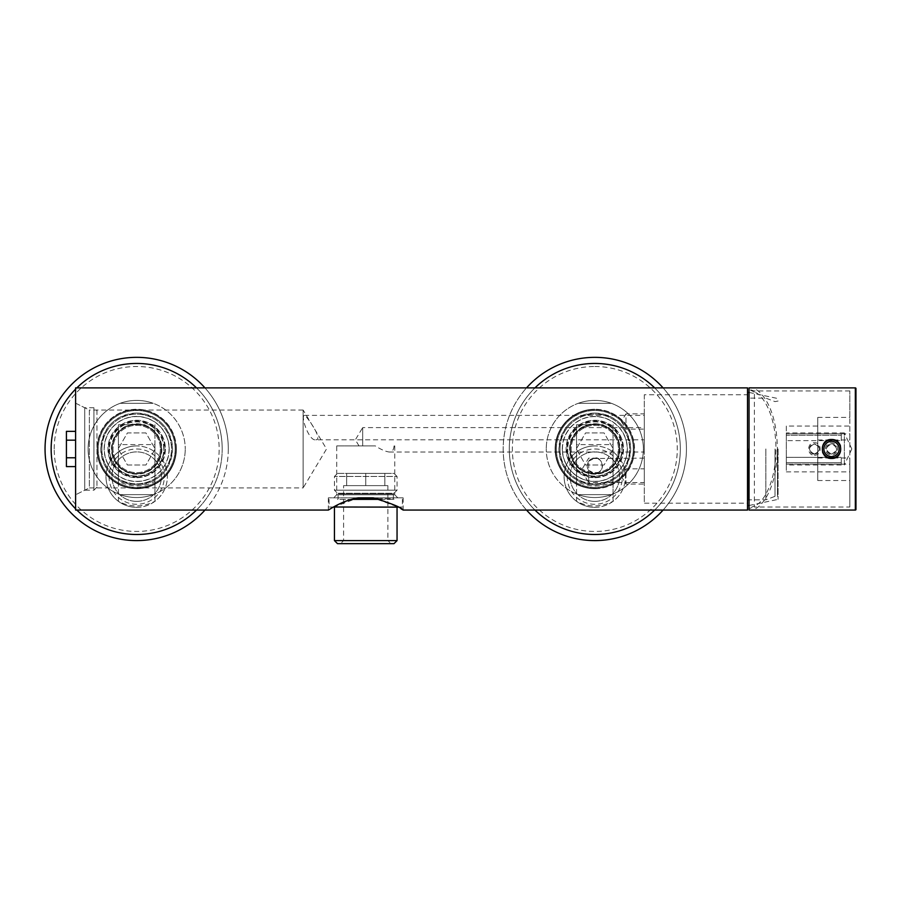 <?xml version="1.0" encoding="UTF-8"?>
<svg xmlns="http://www.w3.org/2000/svg" width="901" height="901" viewBox="0 0 901 901"><rect width="100%" height="100%" fill="white"/><g stroke="black" fill="none" stroke-linecap="round" stroke-linejoin="round"><path stroke-width="0.68" stroke-dasharray="4.5 3.38" d="M111.859 448.968A24.811 24.811 0 0 1 136.682 424.157A24.811 24.811 0 0 1 161.493 448.968A24.811 24.811 0 0 0 136.682 424.157A24.811 24.811 0 0 0 111.859 448.968A24.811 24.811 0 0 0 136.682 473.791A24.811 24.811 0 0 0 161.493 448.968A24.811 24.811 0 0 1 136.682 473.791A24.811 24.811 0 0 1 111.859 448.968M163.779 448.968A27.109 27.109 0 0 0 136.682 421.871A27.109 27.109 0 0 0 109.573 448.968A27.109 27.109 0 0 1 136.682 421.871A27.109 27.109 0 0 1 163.779 448.968A27.109 27.109 0 0 1 136.682 476.077A27.109 27.109 0 0 1 109.573 448.968A27.109 27.109 0 0 0 136.682 476.077A27.109 27.109 0 0 0 163.779 448.968M161.268 448.968A24.586 24.586 0 0 0 136.682 424.382A24.586 24.586 0 0 0 112.096 448.968A24.586 24.586 0 0 0 136.682 473.554A24.586 24.586 0 0 0 161.268 448.968A24.586 24.586 0 0 0 136.682 424.382A24.586 24.586 0 0 0 112.096 448.968A24.586 24.586 0 0 0 136.682 473.554A24.586 24.586 0 0 0 161.268 448.968M127.424 465.006L145.939 465.006L155.197 448.968L145.939 432.942L127.424 432.942L118.166 448.968L127.424 465.006L145.939 465.006L155.197 448.968L145.939 432.942L127.424 432.942L118.166 448.968L127.424 465.006M109.19 448.968A27.492 27.492 0 0 0 136.682 476.46A27.492 27.492 0 0 0 164.162 448.968A27.492 27.492 0 0 0 136.682 421.488A27.492 27.492 0 0 0 109.19 448.968M160.344 448.968A23.674 23.674 0 0 1 136.682 472.642A23.674 23.674 0 0 1 113.008 448.968A23.674 23.674 0 0 1 136.682 425.306A23.674 23.674 0 0 1 160.344 448.968A23.674 23.674 0 0 1 136.682 472.642A23.674 23.674 0 0 1 113.008 448.968A23.674 23.674 0 0 1 136.682 425.306A23.674 23.674 0 0 1 160.344 448.968M165.39 448.968A28.708 28.708 0 0 1 136.682 477.688A28.708 28.708 0 0 1 107.962 448.968A28.708 28.708 0 0 1 136.682 420.26A28.708 28.708 0 0 1 165.39 448.968A28.708 28.708 0 0 1 136.682 477.688A28.708 28.708 0 0 1 107.962 448.968A28.708 28.708 0 0 1 136.682 420.26A28.708 28.708 0 0 1 165.39 448.968M101.858 448.968A34.824 34.824 0 0 1 136.682 414.156A34.824 34.824 0 0 1 171.494 448.968A34.824 34.824 0 0 1 136.682 483.792A34.824 34.824 0 0 1 101.858 448.968A34.824 34.824 0 0 1 136.682 414.156A34.824 34.824 0 0 1 171.494 448.968A34.824 34.824 0 0 1 136.682 483.792A34.824 34.824 0 0 1 101.858 448.968M569.995 448.968A24.811 24.811 0 0 1 594.818 424.157A24.811 24.811 0 0 1 619.629 448.968A24.811 24.811 0 0 0 594.818 424.157A24.811 24.811 0 0 0 569.995 448.968A24.811 24.811 0 0 0 594.818 473.791A24.811 24.811 0 0 0 619.629 448.968A24.811 24.811 0 0 1 594.818 473.791A24.811 24.811 0 0 1 569.995 448.968M621.915 448.968A27.109 27.109 0 0 0 594.818 421.871A27.109 27.109 0 0 0 567.709 448.968A27.109 27.109 0 0 1 594.818 421.871A27.109 27.109 0 0 1 621.915 448.968A27.109 27.109 0 0 1 594.818 476.077A27.109 27.109 0 0 1 567.709 448.968A27.109 27.109 0 0 0 594.818 476.077A27.109 27.109 0 0 0 621.915 448.968M619.404 448.968A24.586 24.586 0 0 0 594.818 424.382A24.586 24.586 0 0 0 570.232 448.968A24.586 24.586 0 0 0 594.818 473.554A24.586 24.586 0 0 0 619.404 448.968A24.586 24.586 0 0 0 594.818 424.382A24.586 24.586 0 0 0 570.232 448.968A24.586 24.586 0 0 0 594.818 473.554A24.586 24.586 0 0 0 619.404 448.968M585.56 465.006L604.075 465.006L613.333 448.968L604.075 432.942L585.56 432.942L576.302 448.968L585.56 465.006L604.075 465.006L613.333 448.968L604.075 432.942L585.56 432.942L576.302 448.968L585.56 465.006M567.326 448.968A27.492 27.492 0 0 0 594.818 476.46A27.492 27.492 0 0 0 622.298 448.968A27.492 27.492 0 0 0 594.818 421.488A27.492 27.492 0 0 0 567.326 448.968M618.48 448.968A23.674 23.674 0 0 1 594.818 472.642A23.674 23.674 0 0 1 571.144 448.968A23.674 23.674 0 0 1 594.818 425.306A23.674 23.674 0 0 1 618.48 448.968A23.674 23.674 0 0 1 594.818 472.642A23.674 23.674 0 0 1 571.144 448.968A23.674 23.674 0 0 1 594.818 425.306A23.674 23.674 0 0 1 618.48 448.968M623.526 448.968A28.708 28.708 0 0 1 594.818 477.688A28.708 28.708 0 0 1 566.098 448.968A28.708 28.708 0 0 1 594.818 420.26A28.708 28.708 0 0 1 623.526 448.968A28.708 28.708 0 0 1 594.818 477.688A28.708 28.708 0 0 1 566.098 448.968A28.708 28.708 0 0 1 594.818 420.26A28.708 28.708 0 0 1 623.526 448.968M559.994 448.968A34.824 34.824 0 0 1 594.818 414.156A34.824 34.824 0 0 1 629.63 448.968A34.824 34.824 0 0 1 594.818 483.792A34.824 34.824 0 0 1 559.994 448.968A34.824 34.824 0 0 1 594.818 414.156A34.824 34.824 0 0 1 629.63 448.968A34.824 34.824 0 0 1 594.818 483.792A34.824 34.824 0 0 1 559.994 448.968M594.818 488.68A39.7 39.7 0 0 0 634.518 448.968A39.7 39.7 0 0 0 594.818 409.268A39.7 39.7 0 0 1 634.518 448.968A39.7 39.7 0 0 1 594.818 488.68A39.7 39.7 0 0 1 555.106 448.968A39.7 39.7 0 0 1 594.818 409.268A39.7 39.7 0 0 0 555.106 448.968A39.7 39.7 0 0 0 594.818 488.68M526.522 510.056A91.632 91.632 0 0 1 526.522 387.892M594.818 540.6A91.632 91.632 0 0 1 503.186 448.968A91.632 91.632 0 0 1 594.818 357.348A91.632 91.632 0 0 1 686.438 448.968A91.632 91.632 0 0 1 594.818 540.6M594.818 363.452A85.516 85.516 0 0 1 680.334 448.968A85.516 85.516 0 0 1 594.818 534.496A85.516 85.516 0 0 1 509.29 448.968A85.516 85.516 0 0 1 594.818 363.452A85.516 85.516 0 0 1 680.334 448.968A85.516 85.516 0 0 1 594.818 534.496A85.516 85.516 0 0 1 509.29 448.968A85.516 85.516 0 0 1 594.818 363.452A85.516 85.516 0 0 1 680.334 448.968A85.516 85.516 0 0 1 594.818 534.496M663.102 387.892A91.632 91.632 0 0 1 663.102 510.056A91.632 91.632 0 0 0 663.102 387.892M594.818 448.991A27.638 27.638 0 0 1 622.456 476.629A27.638 27.638 0 0 1 594.818 504.278A27.638 27.638 0 0 1 567.168 476.629A27.638 27.638 0 0 1 594.818 448.991M594.818 507.331A30.69 30.69 0 0 0 625.508 476.629A30.69 30.69 0 0 0 594.818 445.939A30.69 30.69 0 0 1 623.965 486.236A30.69 30.69 0 0 1 565.659 486.247A30.69 30.69 0 0 1 576.55 451.964L576.55 501.283C588.376 507.5 600.55 507.5 613.063 501.283L613.063 444.598L576.55 444.598L576.55 451.964A30.69 30.69 0 0 1 594.818 445.939A30.69 30.69 0 0 0 564.116 476.629A30.69 30.69 0 0 0 594.818 507.331M594.818 501.373A24.744 24.744 0 0 1 570.074 476.629A24.744 24.744 0 0 1 594.818 451.897A24.744 24.744 0 0 1 619.55 476.629A24.744 24.744 0 0 1 594.818 501.373A24.744 24.744 0 0 1 570.074 476.629A24.744 24.744 0 0 1 594.818 451.897A24.744 24.744 0 0 1 619.55 476.629A24.744 24.744 0 0 1 594.818 501.373M613.063 424.743L613.063 481.416C601.71 487.418 589.536 487.418 576.55 481.416L576.55 424.743L613.063 424.743L613.063 444.598M576.55 424.743L576.55 444.598M613.063 501.283L613.063 481.416M576.55 481.416L576.55 501.283M594.818 416.442A32.526 32.526 0 0 0 562.28 448.968A32.526 32.526 0 0 0 594.818 481.506A32.526 32.526 0 0 0 627.344 448.968A32.526 32.526 0 0 0 594.818 416.442A32.526 32.526 0 0 0 562.28 448.968A32.526 32.526 0 0 0 594.818 481.506A32.526 32.526 0 0 0 627.344 448.968A32.526 32.526 0 0 0 594.818 416.442M594.818 488.297A39.329 39.329 0 0 0 634.135 448.968A39.329 39.329 0 0 0 594.818 409.651A39.329 39.329 0 0 0 555.489 448.968A39.329 39.329 0 0 0 594.818 488.297A39.329 39.329 0 0 0 634.135 448.968A39.329 39.329 0 0 0 594.818 409.651A39.329 39.329 0 0 0 555.489 448.968A39.329 39.329 0 0 0 594.818 488.297M611.351 494.638L578.273 494.638A48.564 48.564 0 0 0 611.351 494.638L578.273 494.638A48.564 48.564 0 0 1 546.254 448.968A48.564 48.564 0 0 0 594.818 497.532A48.564 48.564 0 0 0 643.37 448.968A48.564 48.564 0 0 0 594.818 400.416A48.564 48.564 0 0 0 546.254 448.968A48.564 48.564 0 0 1 578.273 403.31L611.351 403.31A48.564 48.564 0 0 0 578.273 403.31L611.351 403.31A48.564 48.564 0 0 1 611.351 494.638M556.334 448.968A38.484 38.484 0 0 0 594.818 487.452A38.484 38.484 0 0 0 633.302 448.968A38.484 38.484 0 0 0 594.818 410.484A38.484 38.484 0 0 0 556.334 448.968A38.484 38.484 0 0 0 594.818 487.452A38.484 38.484 0 0 0 633.302 448.968A38.484 38.484 0 0 0 594.818 410.484A38.484 38.484 0 0 0 556.334 448.968M562.438 448.968A32.38 32.38 0 0 1 594.818 416.6A32.38 32.38 0 0 1 627.186 448.968A32.38 32.38 0 0 1 594.818 481.348A32.38 32.38 0 0 1 562.438 448.968A32.38 32.38 0 0 0 594.818 481.348A32.38 32.38 0 0 0 627.186 448.968A32.38 32.38 0 0 0 594.818 416.6A32.38 32.38 0 0 0 562.438 448.968M176.382 448.968A39.7 39.7 0 0 0 136.682 409.268A39.7 39.7 0 0 0 96.97 448.968A39.7 39.7 0 0 1 136.682 409.268A39.7 39.7 0 0 1 176.382 448.968A39.7 39.7 0 0 1 136.682 488.68A39.7 39.7 0 0 1 96.97 448.968A39.7 39.7 0 0 0 136.682 488.68A39.7 39.7 0 0 0 176.382 448.968M228.302 448.968A91.632 91.632 0 0 0 204.977 387.892A91.632 91.632 0 0 1 136.682 540.6A91.632 91.632 0 0 1 45.05 448.968A91.632 91.632 0 0 1 136.682 357.348A91.632 91.632 0 0 1 204.977 510.056M51.154 448.968A85.516 85.516 0 0 1 136.682 363.452A85.516 85.516 0 0 1 222.198 448.968A85.516 85.516 0 0 1 136.682 534.496A85.516 85.516 0 0 1 51.154 448.968A85.516 85.516 0 0 1 136.682 363.452A85.516 85.516 0 0 1 222.198 448.968A85.516 85.516 0 0 1 136.682 534.496A85.516 85.516 0 0 1 51.154 448.968A85.516 85.516 0 0 1 136.682 363.452A85.516 85.516 0 0 1 196.531 510.056M136.682 448.991A27.638 27.638 0 0 1 164.32 476.629A27.638 27.638 0 0 1 136.682 504.278A27.638 27.638 0 0 1 109.032 476.629A27.638 27.638 0 0 1 136.682 448.991M136.682 507.331A30.69 30.69 0 0 0 167.372 476.629A30.69 30.69 0 0 0 136.682 445.939A30.69 30.69 0 0 1 165.829 486.236A30.69 30.69 0 0 1 107.523 486.247A30.69 30.69 0 0 1 118.414 451.964L118.414 501.283C130.251 507.5 142.414 507.5 154.927 501.283L154.927 444.598L118.414 444.598L118.414 451.964A30.69 30.69 0 0 1 136.682 445.939A30.69 30.69 0 0 0 105.98 476.629A30.69 30.69 0 0 0 136.682 507.331M136.682 501.373A24.744 24.744 0 0 1 111.938 476.629A24.744 24.744 0 0 1 136.682 451.897A24.744 24.744 0 0 1 161.414 476.629A24.744 24.744 0 0 1 136.682 501.373A24.744 24.744 0 0 1 111.938 476.629A24.744 24.744 0 0 1 136.682 451.897A24.744 24.744 0 0 1 161.414 476.629A24.744 24.744 0 0 1 136.682 501.373M154.927 424.743L154.927 481.416C143.574 487.418 131.4 487.418 118.414 481.416L118.414 424.743L154.927 424.743L154.927 444.598M118.414 424.743L118.414 444.598M154.927 501.283L154.927 481.416M118.414 481.416L118.414 501.283M136.682 416.442A32.526 32.526 0 0 0 104.144 448.968A32.526 32.526 0 0 0 136.682 481.506A32.526 32.526 0 0 0 169.208 448.968A32.526 32.526 0 0 0 136.682 416.442A32.526 32.526 0 0 0 104.144 448.968A32.526 32.526 0 0 0 136.682 481.506A32.526 32.526 0 0 0 169.208 448.968A32.526 32.526 0 0 0 136.682 416.442M136.682 488.297A39.329 39.329 0 0 0 175.999 448.968A39.329 39.329 0 0 0 136.682 409.651A39.329 39.329 0 0 0 97.353 448.968A39.329 39.329 0 0 0 136.682 488.297A39.329 39.329 0 0 0 175.999 448.968A39.329 39.329 0 0 0 136.682 409.651A39.329 39.329 0 0 0 97.353 448.968A39.329 39.329 0 0 0 136.682 488.297M120.137 403.31L153.215 403.31A48.564 48.564 0 0 0 120.137 403.31L153.215 403.31A48.564 48.564 0 0 1 185.234 448.968A48.564 48.564 0 0 0 136.682 400.416A48.564 48.564 0 0 0 88.118 448.968A48.564 48.564 0 0 0 136.682 497.532A48.564 48.564 0 0 0 185.234 448.968A48.564 48.564 0 0 1 153.215 494.638L120.137 494.638A48.564 48.564 0 0 0 153.215 494.638L120.137 494.638A48.564 48.564 0 0 1 120.137 403.31M175.166 448.968A38.484 38.484 0 0 0 136.682 410.484A38.484 38.484 0 0 0 98.198 448.968A38.484 38.484 0 0 0 136.682 487.452A38.484 38.484 0 0 0 175.166 448.968A38.484 38.484 0 0 0 136.682 410.484A38.484 38.484 0 0 0 98.198 448.968A38.484 38.484 0 0 0 136.682 487.452A38.484 38.484 0 0 0 175.166 448.968M169.05 448.968A32.38 32.38 0 0 1 136.682 481.348A32.38 32.38 0 0 1 104.302 448.968A32.38 32.38 0 0 1 136.682 416.6A32.38 32.38 0 0 1 169.05 448.968A32.38 32.38 0 0 0 136.682 416.6A32.38 32.38 0 0 0 104.302 448.968A32.38 32.38 0 0 0 136.682 481.348A32.38 32.38 0 0 0 169.05 448.968M377.868 498.76L393.388 498.76L393.388 493.872L338.1 493.872L393.388 493.872A0.608 0.608 0 0 1 393.996 493.264L337.492 493.264L393.996 493.264L397.048 490.2L334.44 490.2L397.048 490.2L397.048 476.46L334.44 476.46L397.048 476.46L393.996 473.408L337.492 473.408L334.44 476.46L334.44 490.2L337.492 493.264A0.608 0.608 0 0 1 338.1 493.872L338.1 498.76A0.608 0.608 0 0 1 337.492 499.368L393.996 499.368L337.492 499.368M353.62 498.76L393.388 498.76A0.608 0.608 0 0 0 393.996 499.368M337.492 543.652L393.996 543.652M397.048 540.6L334.44 540.6M340.544 543.652L390.944 543.652L340.544 543.652L343.596 540.6L343.596 485.628L387.892 485.628L343.596 485.628M387.892 485.628L387.892 540.6L343.596 540.6L387.892 540.6L390.944 543.652M384.828 485.628L346.66 485.628L384.828 485.628L384.828 473.408L346.66 473.408L384.828 473.408L384.828 485.628M365.75 485.628L365.75 473.408L365.75 485.628M346.66 485.628L346.66 473.408L346.66 485.628M337.492 473.408L393.996 473.408M351.322 499.368L380.177 499.368M329.09 499.368L329.09 507.004L402.398 507.004L397.938 507.004L373.262 497.836L403.164 497.836L328.336 497.836L373.262 497.836M402.398 499.368L402.398 507.004M397.048 507.004L334.44 507.004L397.048 507.004M333.561 507.004L329.09 507.004M96.97 487.148L93.918 490.2L93.918 407.736L84.75 407.736L75.594 403.164L75.594 494.784L75.594 403.164L75.594 494.784L75.594 403.164L89.334 410.034L89.334 487.914L75.594 494.784L84.75 490.2L84.75 407.736L84.75 490.2L93.918 490.2L93.918 407.736L96.97 410.8L96.97 487.148L96.97 410.8M66.426 431.342L66.426 466.605M75.594 457.787L75.594 440.161L75.594 466.605L75.594 457.787L66.426 457.787M66.426 440.161L75.594 440.161L75.594 431.342L75.594 440.161M394.086 445.916C393.669 450.027 392.115 452.065 389.401 452.032C385.594 451.559 380.909 449.52 375.357 445.916L336.726 445.916L336.726 494.784L333.674 497.836M394.762 445.916L394.762 494.784L336.726 494.784L394.762 494.784L397.814 497.836M594.818 477.226A28.246 28.246 0 0 0 623.064 448.968A28.246 28.246 0 0 0 594.818 420.722A28.246 28.246 0 0 0 566.56 448.968A28.246 28.246 0 0 0 594.818 477.226M594.818 423.774A25.194 25.194 0 0 1 620.012 448.968A25.194 25.194 0 0 1 594.818 474.174A25.194 25.194 0 0 1 569.612 448.968A25.194 25.194 0 0 1 594.818 423.774A25.194 25.194 0 0 1 620.012 448.968A25.194 25.194 0 0 1 594.818 474.174A25.194 25.194 0 0 1 569.612 448.968A25.194 25.194 0 0 1 594.818 423.774M136.682 477.226A28.246 28.246 0 0 0 164.928 448.968A28.246 28.246 0 0 0 136.682 420.722A28.246 28.246 0 0 0 108.424 448.968A28.246 28.246 0 0 0 136.682 477.226M136.682 423.774A25.194 25.194 0 0 1 161.876 448.968A25.194 25.194 0 0 1 136.682 474.174C121.387 472.777 112.985 464.387 111.476 449.002C112.952 433.595 121.353 425.182 136.682 423.774C151.965 425.182 160.367 433.561 161.876 448.912C160.401 464.353 151.999 472.777 136.682 474.174A25.194 25.194 0 0 1 111.476 448.968A25.194 25.194 0 0 1 136.682 423.774M136.682 413.086A35.882 35.882 0 0 1 172.564 448.968A35.882 35.882 0 0 1 136.682 484.862A35.882 35.882 0 0 1 100.788 448.968A35.882 35.882 0 0 1 136.682 413.086C114.866 415.113 102.905 427.074 100.788 448.98C102.917 470.874 114.877 482.835 136.682 484.862C158.52 482.823 170.48 470.84 172.564 448.901C170.413 427.04 158.452 415.102 136.682 413.086M594.818 413.086A35.882 35.882 0 0 1 630.7 448.968A35.882 35.882 0 0 1 594.818 484.862A35.882 35.882 0 0 1 558.924 448.968A35.882 35.882 0 0 1 594.818 413.086C573.002 415.113 561.041 427.074 558.924 448.98C561.041 470.874 573.013 482.835 594.818 484.862C616.656 482.823 628.616 470.84 630.7 448.901C628.549 427.04 616.588 415.102 594.818 413.086M303.13 410.034L89.334 410.034L89.334 487.914L303.13 487.914L303.13 410.034L303.13 487.914L326.534 448.968L303.13 410.034M588.702 461.188L594.818 458.136C601.327 455.669 607.432 471.741 594.818 473.408A7.636 7.636 0 0 1 587.182 465.772A7.636 7.636 0 0 1 594.818 458.136L592.408 458.519A7.636 7.636 0 0 1 602.454 465.772A7.636 7.636 0 0 1 594.818 473.408L588.702 470.356C586.697 467.833 586.697 464.781 588.702 461.188L588.702 482.564L644.294 482.564L644.294 458.136L644.294 482.564M592.408 458.519L644.294 458.136M597.217 458.519A7.636 7.636 0 0 0 594.818 458.136L588.702 458.136L581.359 470.356L588.702 482.564L588.702 470.356M644.294 439.812L644.294 415.372L644.294 439.812L315.834 439.812C309.009 441.535 300.36 415.755 304.358 415.372C305.991 414.82 323.729 439.879 315.834 439.812M304.358 415.372L644.294 415.372M644.294 452.032L644.294 427.592L644.294 452.032L389.401 452.032M359.015 445.916L355.354 439.812L362.686 427.592L362.686 445.916L359.015 445.916L362.686 445.916L362.686 427.592L644.294 427.592M336.726 445.916L375.357 445.916M644.294 484.096L644.294 468.824L644.294 484.096L625.97 484.096L625.97 468.824L644.294 468.824M621.375 476.46L625.97 484.096L625.97 468.824L621.375 476.46M644.294 429.124L644.294 413.852L644.294 429.124L625.97 429.124L625.97 413.852L644.294 413.852M621.375 421.488L625.97 429.124L625.97 413.852L621.375 421.488M747.526 503.186L747.526 394.762L747.526 503.186L644.294 503.186L644.294 394.762L747.526 394.762M644.294 394.762L644.294 503.186M398.152 507.128L398.715 507.443M399.042 507.623L400.968 508.738M328.336 497.836L328.336 510.056L330.554 508.716M75.594 510.056L75.594 387.892M747.526 510.056L747.526 387.892M332.255 507.736L333.055 507.286M333.325 507.139L358.226 497.836M814.425 455.23C822.05 455.613 822.05 442.323 814.414 442.718C806.789 442.323 806.8 455.624 814.425 455.23L814.425 454.014C807.927 454.295 807.927 443.652 814.425 443.934C820.924 447.29 820.924 450.658 814.425 454.014C807.915 450.658 807.915 447.29 814.425 443.934C820.924 447.29 820.924 450.646 814.425 454.014C807.915 450.658 807.915 447.29 814.425 443.934C820.901 443.641 820.924 454.295 814.425 454.014C807.927 450.658 807.927 447.301 814.414 443.934C820.924 447.29 820.924 450.658 814.425 454.014M749.046 387.892C757.336 385.437 776.977 403.761 777.36 448.968C776.977 494.187 757.336 512.511 749.046 510.056L749.046 508.536L754.396 505.844L754.396 507.004L749.046 508.536L749.046 387.892M817.77 417.422L817.77 480.526L817.77 417.422L849.846 417.422L849.846 390.944L849.846 507.004L754.396 507.004L754.396 392.104C762.606 394.176 776.009 415.034 775.941 448.968C776.009 482.913 762.606 503.772 754.396 505.844M754.396 392.104L749.046 389.412L754.396 390.944L849.846 390.944M827.659 457.618A9.472 9.472 0 0 0 834.608 457.922M839.27 454.397A9.472 9.472 0 0 0 840.43 445.781M835.362 440.319A9.472 9.472 0 0 0 828.424 440.026M831.522 454.014A5.034 5.034 0 0 1 826.476 448.968A5.034 5.034 0 0 1 831.522 443.934A5.034 5.034 0 0 1 836.556 448.968A5.034 5.034 0 0 1 831.522 454.014C838.02 450.658 838.02 447.29 831.522 443.934C825.012 447.29 825.012 450.658 831.522 454.014M823.762 443.551A9.472 9.472 0 0 0 822.602 452.167M841.286 462.675L841.286 457.314L841.286 464.128L841.286 462.675L841.286 464.128L786.314 464.128L786.314 457.314L786.314 464.128L786.314 462.675L786.314 464.128L841.286 464.128L841.286 457.314L841.286 462.675L786.314 462.675L841.286 462.675M786.314 457.314L841.286 457.314L786.314 457.314L786.314 433.82L786.314 440.634L841.286 440.634L841.286 433.82L841.286 440.634L841.286 435.273L786.314 435.273L841.286 435.273L841.286 440.634L786.314 440.634L786.314 457.314M786.314 435.273L786.314 432.942L786.314 435.273M786.314 465.006L786.314 462.675L786.314 465.006L844.338 465.006L844.338 432.942L786.314 432.942M851.817 448.968L844.338 465.006L844.338 432.942L851.817 448.968M817.77 433.786L849.846 433.786L849.846 439.97L849.846 417.422M817.77 457.978L849.846 457.978L849.846 471.876L849.846 433.786M855.95 509.448L855.95 388.5M786.314 426.072L786.314 471.876L786.314 426.072L849.846 426.072M849.846 507.004L849.846 457.978M817.77 480.526L849.846 480.526M786.314 471.876L849.846 471.876M778.07 448.968L778.07 499.368L778.07 448.968M777.462 448.968L777.462 496.316L777.462 448.968M775.018 448.968L775.018 496.316L775.018 448.968M765.85 448.968L765.85 499.83L765.85 448.968M748.438 448.968L748.438 499.83L748.438 448.968M747.526 448.968L747.526 505.472L747.526 448.968M837.491 450.263A6.104 6.104 0 0 0 832.806 442.999A6.104 6.104 0 0 0 825.541 447.684A6.104 6.104 0 0 0 830.226 454.949A6.104 6.104 0 0 0 837.491 450.263M826.589 447.91A5.034 5.034 0 0 1 832.58 444.047A5.034 5.034 0 0 1 836.443 450.038A5.034 5.034 0 0 1 830.452 453.901A5.034 5.034 0 0 1 826.589 447.91A5.034 5.034 0 0 1 832.58 444.047A5.034 5.034 0 0 1 836.443 450.038A5.034 5.034 0 0 1 830.452 453.901A5.034 5.034 0 0 1 826.589 447.91M822.557 447.042A9.168 9.168 0 0 0 829.584 457.933A9.168 9.168 0 0 0 840.475 450.905A9.168 9.168 0 0 0 833.448 440.015A9.168 9.168 0 0 0 822.557 447.042M654.667 387.892A85.516 85.516 0 0 1 654.667 510.056M534.957 510.056A85.516 85.516 0 0 1 534.957 387.892M594.818 366.504A82.464 82.464 0 0 1 677.282 448.968A82.464 82.464 0 0 1 594.818 531.432A82.464 82.464 0 0 1 512.354 448.968A82.464 82.464 0 0 1 594.818 366.504M75.594 389.119A85.516 85.516 0 0 1 76.822 387.892M196.531 387.892A85.516 85.516 0 0 1 222.198 448.968M76.822 510.056A85.516 85.516 0 0 1 75.594 508.828M54.218 448.968A82.464 82.464 0 0 1 136.682 366.504A82.464 82.464 0 0 1 219.146 448.968A82.464 82.464 0 0 1 136.682 531.432A82.464 82.464 0 0 1 54.218 448.968M817.77 464.161L849.846 464.161M855.342 387.892L855.342 510.056M403.164 497.836L403.164 510.056M841.286 433.82L786.314 433.82L841.286 433.82M817.77 439.97L849.846 439.97M747.526 500.742L748.438 499.83L765.85 499.83L775.018 496.316L778.07 496.924M749.046 392.442L778.07 398.58M749.046 505.506L778.07 499.368M778.07 401.024L775.018 401.632L765.85 398.118L748.438 398.118L747.526 397.206"/><path stroke-width="1.35" d="M594.818 540.6A91.632 91.632 0 0 0 663.102 510.056A91.632 91.632 0 0 1 526.522 510.056M526.522 387.892A91.632 91.632 0 0 1 663.102 387.892A91.632 91.632 0 0 0 594.818 357.348M204.977 510.056A91.632 91.632 0 0 1 45.05 448.968A91.632 91.632 0 0 1 204.977 387.892A91.632 91.632 0 0 0 45.05 448.968M334.44 507.004L334.44 540.6L337.492 543.652L393.996 543.652L397.048 540.6L397.048 507.004M380.177 499.368L351.322 499.368M398.152 507.128L333.561 507.004M334.44 540.6L397.048 540.6M75.594 466.605L66.426 466.605L66.426 431.342L75.594 431.342M66.426 440.161L75.594 440.161M66.426 457.787L75.594 457.787M75.594 387.892L747.526 387.892L747.526 510.056L403.164 510.056C401.722 507.635 391.755 503.569 373.262 497.836L358.226 497.836C341.344 500.708 328.189 510.484 328.336 510.056L75.594 510.056L75.594 387.892M400.968 508.738L403.164 510.056M358.226 497.836L373.262 497.836M330.836 508.558L332.255 507.736M831.522 458.44C843.73 459.014 843.73 438.945 831.522 439.508C819.313 438.933 819.291 458.992 831.522 458.44M834.608 457.922A9.472 9.472 0 0 0 836.533 457.01M836.781 456.841A9.472 9.472 0 0 0 839.27 454.397M840.43 445.781A9.472 9.472 0 0 0 839.552 443.956M839.383 443.709A9.472 9.472 0 0 0 835.362 440.319M828.424 440.026A9.472 9.472 0 0 0 826.499 440.938M826.251 441.096A9.472 9.472 0 0 0 823.762 443.551M822.602 452.167A9.472 9.472 0 0 0 827.659 457.618M855.342 510.056A0.608 0.608 0 0 0 855.95 509.448L855.95 388.5A0.608 0.608 0 0 0 855.342 387.892L749.046 387.892L749.046 510.056L855.342 510.056L855.342 387.892M840.475 450.905A9.168 9.168 0 0 1 829.584 457.933A9.168 9.168 0 0 1 822.557 447.042A9.168 9.168 0 0 1 833.448 440.015A9.168 9.168 0 0 1 840.475 450.905A9.168 9.168 0 0 0 833.448 440.015A9.168 9.168 0 0 0 822.557 447.042M534.957 387.892A85.516 85.516 0 0 1 654.667 387.892M654.667 510.056A85.516 85.516 0 0 1 534.957 510.056M75.594 508.828A85.516 85.516 0 0 1 75.594 389.119M76.822 387.892A85.516 85.516 0 0 1 196.531 387.892M196.531 510.056A85.516 85.516 0 0 1 76.822 510.056M353.62 498.76L377.868 498.76M824.055 447.358A7.636 7.636 0 0 0 829.911 456.435A7.636 7.636 0 0 0 838.977 450.579A7.636 7.636 0 0 0 833.121 441.513A7.636 7.636 0 0 0 824.055 447.358M747.526 392.464L749.046 392.442M747.526 505.472L749.046 505.506"/></g></svg>
